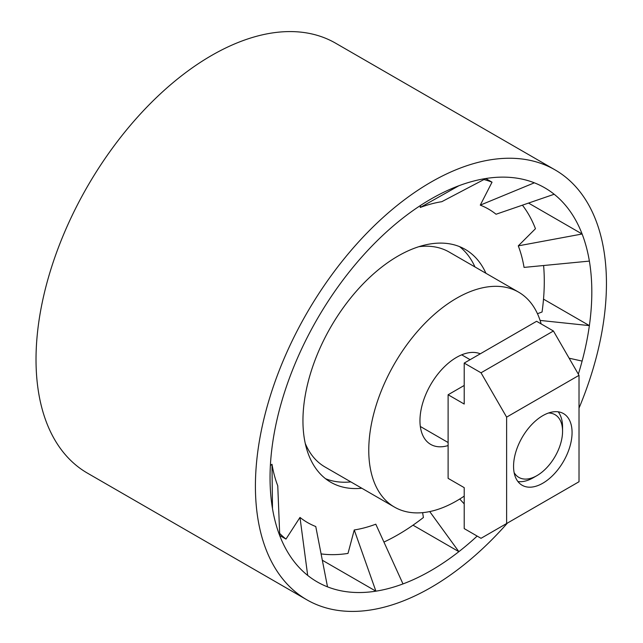 <?xml version="1.0" encoding="UTF-8"?>
<svg xmlns="http://www.w3.org/2000/svg" width="643" height="643" viewBox="0 0 643 643"><rect width="100%" height="100%" fill="white"/><g stroke="black" fill="none" stroke-linecap="round" stroke-linejoin="round"><path stroke-width="0.96" d="M572.069 432.546A41.369 23.887 -60 0 1 554.017 474.172A41.369 23.887 -60 0 1 522.132 485.256A41.369 23.887 -60 0 1 513.564 466.32A41.369 23.887 -60 0 1 531.624 424.685A41.369 23.887 -60 0 1 563.501 413.602A41.369 23.887 -60 0 1 572.069 432.546M517.936 481.559A41.369 23.887 120 0 0 533.312 477.717L536.969 475.611A36.201 20.898 120 0 0 562.561 431.276L562.561 427.056A41.369 23.887 120 0 0 558.196 411.817M448.115 445.559A51.713 29.859 -60 0 1 430.673 444.393A51.713 29.859 -60 0 1 422.74 402.96A51.713 29.859 -60 0 1 456.522 357.387A51.713 29.859 -60 0 1 480.289 353.803M306.824 599.79L87.432 473.127A248.214 143.309 -60 0 1 49.382 274.231A248.214 143.309 -60 0 1 211.539 55.499A248.214 143.309 -60 0 1 335.646 43.21L555.038 169.873A248.214 143.309 120 0 0 430.931 182.162A248.214 143.309 120 0 0 268.774 400.894A248.214 143.309 120 0 0 306.824 599.79A248.214 143.309 120 0 0 430.931 587.501A248.214 143.309 120 0 0 507.44 523.056M579.021 408.112A248.214 143.309 120 0 0 555.038 169.873M325.535 478.714A134.451 77.626 120 0 0 350.853 481.904M485.931 273.283A134.451 77.626 120 0 0 465.243 249.396A134.451 77.626 120 0 0 398.017 256.059A134.451 77.626 120 0 0 310.183 374.531A134.451 77.626 120 0 0 330.799 482.266A134.451 77.626 120 0 0 361.824 488.238M418.866 246.695A124.107 71.654 -60 0 1 449.103 252.016L518.58 292.131A124.107 71.654 -60 0 1 541.149 323.911M464.206 496.123A124.107 71.654 -60 0 1 456.522 500.945A124.107 71.654 -60 0 1 394.472 507.094A124.107 71.654 -60 0 1 375.448 407.638A124.107 71.654 -60 0 1 456.522 298.28A124.107 71.654 -60 0 1 518.58 292.131M543.512 299.14L589.374 325.615A227.526 131.365 120 0 0 591.817 291.946A227.526 131.365 120 0 0 589.374 261.098L524.053 267.408A180.988 104.496 -60 0 0 518.282 245.859L535.458 228.715A206.845 119.421 120 0 0 522.413 205.181M537.46 313.72L542.057 312A206.845 119.421 120 0 0 544.283 281.393A206.845 119.421 120 0 0 543.6 265.519M514.127 472.581A36.201 20.898 120 0 0 536.969 475.611M562.561 431.276A36.201 20.898 120 0 0 548.519 413.007M458.869 185.747A227.526 131.365 -60 0 1 485.955 178.489L441.789 201.693A180.988 104.496 -60 0 0 420.241 207.472L458.869 185.747A227.526 131.365 120 0 0 402.992 218.009A227.526 131.365 -60 0 0 375.906 242.025A227.526 131.365 120 0 0 327.512 302.226A227.526 131.365 -60 0 0 307.684 336.57A227.526 131.365 120 0 0 279.745 408.578A227.526 131.365 -60 0 0 272.487 444.048A227.526 131.365 120 0 0 272.487 508.565L271.989 464.262A180.988 104.496 120 0 0 277.76 485.811L279.745 535.659A227.526 131.365 120 0 0 307.684 575.405L299.984 517.422A180.988 104.496 120 0 0 315.761 526.529L327.512 586.85A227.526 131.365 120 0 0 375.906 591.174L354.253 529.969A180.988 104.496 120 0 0 375.793 524.198L402.992 583.916A227.526 131.365 120 0 0 458.869 551.662L429.725 511.579M394.472 507.094L324.996 466.979A124.107 71.654 -60 0 1 305.264 443.453M474.96 266.949A134.451 77.626 120 0 0 459.536 246.615M554.178 194.258A227.526 131.365 -60 0 0 534.349 182.813L480.281 205.133A180.988 104.496 -60 0 1 496.058 214.24L554.178 194.258A227.526 131.365 120 0 1 582.116 234.004L528.538 203.075M480.281 205.133L492.032 182.178A206.845 119.421 120 0 0 483.938 179.55M420.241 207.472L420.53 205.447M270.381 465.516L271.989 464.262M279.657 533.377A206.845 119.421 120 0 0 285.974 539.083L299.984 517.422M321.09 553.888A206.845 119.421 120 0 0 348 553.414L354.253 529.969M383.935 542.065A206.845 119.421 120 0 0 423.415 517.494L422.604 512.648M589.374 261.098A227.526 131.365 -60 0 0 582.116 234.004L518.282 245.859M578.338 374.154A227.526 131.365 120 0 0 582.116 361.085A227.526 131.365 -60 0 0 589.374 325.615L540.088 320.423M464.206 503.895L459.737 499.016M477.162 536.077A227.526 131.365 -60 0 1 458.869 551.662L413.007 525.178M582.116 361.085L569.135 358.207M492.032 182.178L485.795 178.577M534.349 182.813A227.526 131.365 120 0 0 485.955 178.489M402.992 583.916A227.526 131.365 -60 0 1 375.906 591.174L322.328 560.246M327.512 586.85A227.526 131.365 -60 0 1 307.684 575.405M279.745 535.659A227.526 131.365 -60 0 1 272.487 508.565M285.974 539.083L279.737 535.474M448.115 394.754L448.115 478.352L464.206 487.643L464.206 528.594L481.02 538.312L506.62 523.531L506.62 417.13L481.02 372.795L464.206 363.086L464.206 404.045L448.115 394.754L464.206 385.462M506.62 523.531L579.021 481.736L579.021 375.335L553.422 331L536.6 321.291L464.206 363.086M579.021 375.335L506.62 417.13M553.422 331L481.02 372.795M461.698 354.823L470.105 359.678M420.329 426.478L448.115 442.521"/></g></svg>
